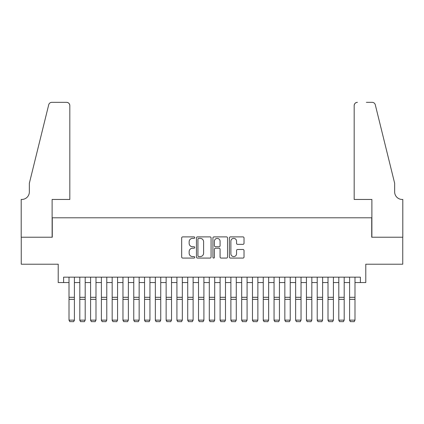 <?xml version="1.0" encoding="UTF-8"?>
<svg xmlns="http://www.w3.org/2000/svg" width="424" height="424" viewBox="0 0 424 424"><rect width="100%" height="100%" fill="white"/><g stroke="black" fill="none" stroke-linecap="round" stroke-linejoin="round"><path stroke-width="0.64" d="M194.733 237.631A0.742 0.742 0 0 0 193.991 236.889L182.739 236.889A1.06 1.06 0 0 0 181.679 237.949L181.679 257.013A1.06 1.06 0 0 0 182.739 258.073L193.991 258.073A0.742 0.742 0 0 0 194.733 257.331A0.742 0.742 0 0 0 193.991 256.589L192.533 256.589A3.392 3.392 0 0 1 189.146 253.202L189.146 251.612A3.392 3.392 0 0 1 192.533 248.22L193.991 248.22A0.742 0.742 0 0 0 194.733 247.478A0.742 0.742 0 0 0 193.991 246.742L192.533 246.742A3.392 3.392 0 0 1 189.146 243.35L189.146 241.76A3.392 3.392 0 0 1 192.533 238.373L193.991 238.373A0.742 0.742 0 0 0 194.733 237.631M242.957 244.357A1.06 1.06 0 0 0 244.017 243.297L244.017 237.949A1.06 1.06 0 0 0 242.957 236.889L230.46 236.889A1.06 1.06 0 0 0 229.4 237.949L229.4 257.013A1.06 1.06 0 0 0 230.46 258.073L242.957 258.073A1.06 1.06 0 0 0 244.017 257.013L244.017 250.552A1.06 1.06 0 0 0 242.957 249.492L237.61 249.492A1.06 1.06 0 0 0 236.55 250.552L236.55 253.759A2.836 2.836 0 0 1 233.714 256.589A2.836 2.836 0 0 1 230.884 253.759L230.884 241.203A2.836 2.836 0 0 1 233.714 238.373A2.836 2.836 0 0 1 236.55 241.203L236.55 243.297A1.06 1.06 0 0 0 237.61 244.357L242.957 244.357M63.611 282.554L63.611 277.158L360.389 277.158L360.389 282.554L365.785 282.554L365.785 264.21L402.747 264.21L402.747 237.228L371.721 237.228L371.721 217.804L52.279 217.804L52.279 237.228L21.253 237.228L21.253 264.21L58.215 264.21L58.215 282.554L69.006 282.554M211.073 237.949A1.06 1.06 0 0 0 210.013 236.889L197.515 236.889A1.06 1.06 0 0 0 196.455 237.949L196.455 257.013A1.06 1.06 0 0 0 197.515 258.073L210.013 258.073A1.06 1.06 0 0 0 211.073 257.013L211.073 237.949M213.988 236.889L226.485 236.889A1.06 1.06 0 0 1 227.545 237.949L227.545 257.013A1.06 1.06 0 0 1 226.485 258.073L221.137 258.073A1.06 1.06 0 0 1 220.077 257.013L220.077 249.28A1.06 1.06 0 0 0 219.017 248.22L215.472 248.22A1.06 1.06 0 0 0 214.412 249.28L214.412 257.331A0.742 0.742 0 0 1 213.669 258.073A0.742 0.742 0 0 1 212.928 257.331L212.928 237.949A1.06 1.06 0 0 1 213.988 236.889M74.401 282.554L79.802 282.554M85.198 282.554L90.593 282.554M95.988 282.554L101.384 282.554M106.779 282.554L112.175 282.554M117.57 282.554L122.965 282.554M128.361 282.554L133.761 282.554M139.157 282.554L144.552 282.554M149.948 282.554L155.343 282.554M160.738 282.554L166.134 282.554M171.529 282.554L176.925 282.554M182.32 282.554L187.721 282.554M193.116 282.554L198.512 282.554M203.907 282.554L209.302 282.554M214.698 282.554L220.093 282.554M225.489 282.554L230.884 282.554M236.279 282.554L241.68 282.554M247.075 282.554L252.471 282.554M257.866 282.554L263.262 282.554M268.657 282.554L274.052 282.554M279.448 282.554L284.843 282.554M290.239 282.554L295.639 282.554M301.035 282.554L306.43 282.554M311.826 282.554L317.221 282.554M322.616 282.554L328.012 282.554M333.407 282.554L338.803 282.554M344.198 282.554L349.599 282.554M354.994 282.554L360.389 282.554M198.681 238.373A0.742 0.742 0 0 0 197.939 239.109L197.939 255.847A0.742 0.742 0 0 0 198.681 256.589L200.213 256.589A3.392 3.392 0 0 0 203.605 253.202L203.605 241.76A3.392 3.392 0 0 0 200.213 238.373L198.681 238.373M220.077 241.256A2.836 2.836 0 0 0 217.242 238.426A2.836 2.836 0 0 0 214.412 241.256L214.412 245.682A1.06 1.06 0 0 0 215.472 246.742L219.017 246.742A1.06 1.06 0 0 0 220.077 245.682L220.077 241.256M74.401 277.158L74.401 320.327L73.596 321.668L69.817 321.593L73.596 321.668M69.817 321.668L69.006 320.136L74.401 320.136L73.596 321.593M69.006 277.158L69.006 320.136L69.817 321.593M69.817 199.455L69.817 105.565A3.238 3.238 0 0 0 66.579 102.332L51.85 102.332A3.238 3.238 0 0 0 48.707 104.792L29.346 183.269L29.346 191.902A7.553 7.553 0 0 1 21.794 199.455L21.2 199.455L21.2 237.228L52.12 237.228L52.12 199.455L69.817 199.455L69.817 105.565C69.61 103.615 68.534 102.534 66.579 102.332L57.622 102.332M48.707 104.792C49.529 103.016 49.529 103.016 48.707 104.792C49.529 103.016 49.529 103.016 48.707 104.792M29.346 191.902A7.553 7.553 0 0 1 21.794 199.455M354.183 199.455L354.183 105.565L354.183 199.455L371.88 199.455L371.88 237.228L402.8 237.228L402.8 199.455L402.206 199.455A7.553 7.553 0 0 1 394.654 191.902A7.553 7.553 0 0 0 402.206 199.455M388.718 159.207L375.293 104.792L394.654 183.269L394.654 191.902M366.378 102.332L372.15 102.332A3.238 3.238 0 0 1 375.293 104.792C374.471 103.016 374.471 103.016 375.293 104.792C374.471 103.016 374.471 103.016 375.293 104.792M357.421 102.332A3.238 3.238 0 0 0 354.183 105.565C354.39 103.615 355.466 102.534 357.421 102.332M79.802 320.327L80.608 321.668L79.802 320.136L85.198 320.136L84.387 321.668L80.608 321.593L84.387 321.668M90.593 320.327L91.398 321.668L90.593 320.136L95.988 320.136L95.177 321.668L91.398 321.593L95.177 321.668M101.384 320.327L102.195 321.668L101.384 320.136L106.779 320.136L105.968 321.668L102.195 321.593L105.968 321.668M112.175 320.327L112.985 321.668L112.175 320.136L117.57 320.136L116.764 321.668L112.985 321.593L116.764 321.668M85.198 277.158L85.198 320.136L84.387 321.593M79.802 277.158L79.802 320.136L80.608 321.593M95.988 277.158L95.988 320.136L95.177 321.593M90.593 277.158L90.593 320.136L91.398 321.593M106.779 277.158L106.779 320.136L105.968 321.593M101.384 277.158L101.384 320.136L102.195 321.593M117.57 277.158L117.57 320.136L116.764 321.593M112.175 277.158L112.175 320.136L112.985 321.593M122.965 320.327L123.776 321.668L122.965 320.136L128.361 320.136L127.555 321.668L123.776 321.593L127.555 321.668M128.361 277.158L128.361 320.136L127.555 321.593M122.965 277.158L122.965 320.136L123.776 321.593M133.761 320.327L134.567 321.668L133.761 320.136L139.157 320.136L138.346 321.668L134.567 321.593L138.346 321.668M139.157 277.158L139.157 320.136L138.346 321.593M133.761 277.158L133.761 320.136L134.567 321.593M144.552 320.327L145.358 321.668L144.552 320.136L149.948 320.136L149.137 321.668L145.358 321.593L149.137 321.668M149.948 277.158L149.948 320.136L149.137 321.593M144.552 277.158L144.552 320.136L145.358 321.593M155.343 320.327L156.154 321.668L155.343 320.136L160.738 320.136L159.928 321.668L156.154 321.593L159.928 321.668M160.738 277.158L160.738 320.136L159.928 321.593M155.343 277.158L155.343 320.136L156.154 321.593M166.134 320.327L166.945 321.668L166.134 320.136L171.529 320.136L170.724 321.668L166.945 321.593L170.724 321.668M171.529 277.158L171.529 320.136L170.724 321.593M166.134 277.158L166.134 320.136L166.945 321.593M176.925 320.327L177.736 321.668L176.925 320.136L182.32 320.136L181.514 321.668L177.736 321.593L181.514 321.668M182.32 277.158L182.32 320.136L181.514 321.593M176.925 277.158L176.925 320.136L177.736 321.593M187.721 320.327L188.526 321.668L187.721 320.136L193.116 320.136L192.305 321.668L188.526 321.593L192.305 321.668M193.116 277.158L193.116 320.136L192.305 321.593M187.721 277.158L187.721 320.136L188.526 321.593M198.512 320.327L199.317 321.668L198.512 320.136L203.907 320.136L203.096 321.668L199.317 321.593L203.096 321.668M203.907 277.158L203.907 320.136L203.096 321.593M198.512 277.158L198.512 320.136L199.317 321.593M209.302 320.327L210.113 321.668L209.302 320.136L214.698 320.136L213.887 321.668L210.113 321.593L213.887 321.668M214.698 277.158L214.698 320.136L213.887 321.593M209.302 277.158L209.302 320.136L210.113 321.593M220.093 320.327L220.904 321.668L220.093 320.136L225.489 320.136L224.683 321.668L220.904 321.593L224.683 321.668M225.489 277.158L225.489 320.136L224.683 321.593M220.093 277.158L220.093 320.136L220.904 321.593M230.884 320.327L231.695 321.668L230.884 320.136L236.279 320.136L235.474 321.668L231.695 321.593L235.474 321.668M236.279 277.158L236.279 320.136L235.474 321.593M230.884 277.158L230.884 320.136L231.695 321.593M241.68 320.327L242.486 321.668L241.68 320.136L247.075 320.136L246.264 321.668L242.486 321.593L246.264 321.668M247.075 277.158L247.075 320.136L246.264 321.593M241.68 277.158L241.68 320.136L242.486 321.593M252.471 320.327L253.276 321.668L252.471 320.136L257.866 320.136L257.055 321.668L253.276 321.593L257.055 321.668M257.866 277.158L257.866 320.136L257.055 321.593M252.471 277.158L252.471 320.136L253.276 321.593M263.262 320.327L264.072 321.668L263.262 320.136L268.657 320.136L267.846 321.668L264.072 321.593L267.846 321.668M268.657 277.158L268.657 320.136L267.846 321.593M263.262 277.158L263.262 320.136L264.072 321.593M274.052 320.327L274.863 321.668L274.052 320.136L279.448 320.136L278.642 321.668L274.863 321.593L278.642 321.668M279.448 277.158L279.448 320.136L278.642 321.593M274.052 277.158L274.052 320.136L274.863 321.593M284.843 320.327L285.654 321.668L284.843 320.136L290.239 320.136L289.433 321.668L285.654 321.593L289.433 321.668M290.239 277.158L290.239 320.136L289.433 321.593M284.843 277.158L284.843 320.136L285.654 321.593M295.639 320.327L296.445 321.668L295.639 320.136L301.035 320.136L300.224 321.668L296.445 321.593L300.224 321.668M301.035 277.158L301.035 320.136L300.224 321.593M295.639 277.158L295.639 320.136L296.445 321.593M306.43 320.327L307.236 321.668L306.43 320.136L311.826 320.136L311.015 321.668L307.236 321.593L311.015 321.668M311.826 277.158L311.826 320.136L311.015 321.593M306.43 277.158L306.43 320.136L307.236 321.593M317.221 320.327L318.032 321.668L317.221 320.136L322.616 320.136L321.805 321.668L318.032 321.593L321.805 321.668M322.616 277.158L322.616 320.136L321.805 321.593M317.221 277.158L317.221 320.136L318.032 321.593M328.012 320.327L328.823 321.668L328.012 320.136L333.407 320.136L332.601 321.668L328.823 321.593L332.601 321.668M333.407 277.158L333.407 320.136L332.601 321.593M328.012 277.158L328.012 320.136L328.823 321.593M338.803 320.327L339.613 321.668L338.803 320.136L344.198 320.136L343.392 321.668L339.613 321.593L343.392 321.668M344.198 277.158L344.198 320.136L343.392 321.593M338.803 277.158L338.803 320.136L339.613 321.593M349.599 320.327L350.404 321.668L349.599 320.136L354.994 320.136L354.183 321.668L350.404 321.593L354.183 321.668M354.994 277.158L354.994 320.136L354.183 321.593M349.599 277.158L349.599 320.136L350.404 321.593M74.401 297.304L69.006 297.304M74.401 299.349L69.006 299.349M85.198 297.304L79.802 297.304M85.198 299.349L79.802 299.349M95.988 297.304L90.593 297.304M95.988 299.349L90.593 299.349M106.779 297.304L101.384 297.304M106.779 299.349L101.384 299.349M117.57 297.304L112.175 297.304M117.57 299.349L112.175 299.349M128.361 297.304L122.965 297.304M128.361 299.349L122.965 299.349M139.157 297.304L133.761 297.304M139.157 299.349L133.761 299.349M149.948 297.304L144.552 297.304M149.948 299.349L144.552 299.349M160.738 297.304L155.343 297.304M160.738 299.349L155.343 299.349M171.529 297.304L166.134 297.304M171.529 299.349L166.134 299.349M182.32 297.304L176.925 297.304M182.32 299.349L176.925 299.349M193.116 297.304L187.721 297.304M193.116 299.349L187.721 299.349M203.907 297.304L198.512 297.304M203.907 299.349L198.512 299.349M214.698 297.304L209.302 297.304M214.698 299.349L209.302 299.349M225.489 297.304L220.093 297.304M225.489 299.349L220.093 299.349M236.279 297.304L230.884 297.304M236.279 299.349L230.884 299.349M247.075 297.304L241.68 297.304M247.075 299.349L241.68 299.349M257.866 297.304L252.471 297.304M257.866 299.349L252.471 299.349M268.657 297.304L263.262 297.304M268.657 299.349L263.262 299.349M279.448 297.304L274.052 297.304M279.448 299.349L274.052 299.349M290.239 297.304L284.843 297.304M290.239 299.349L284.843 299.349M301.035 297.304L295.639 297.304M301.035 299.349L295.639 299.349M311.826 297.304L306.43 297.304M311.826 299.349L306.43 299.349M322.616 297.304L317.221 297.304M322.616 299.349L317.221 299.349M333.407 297.304L328.012 297.304M333.407 299.349L328.012 299.349M344.198 297.304L338.803 297.304M344.198 299.349L338.803 299.349M354.994 297.304L349.599 297.304M354.994 299.349L349.599 299.349"/></g></svg>
